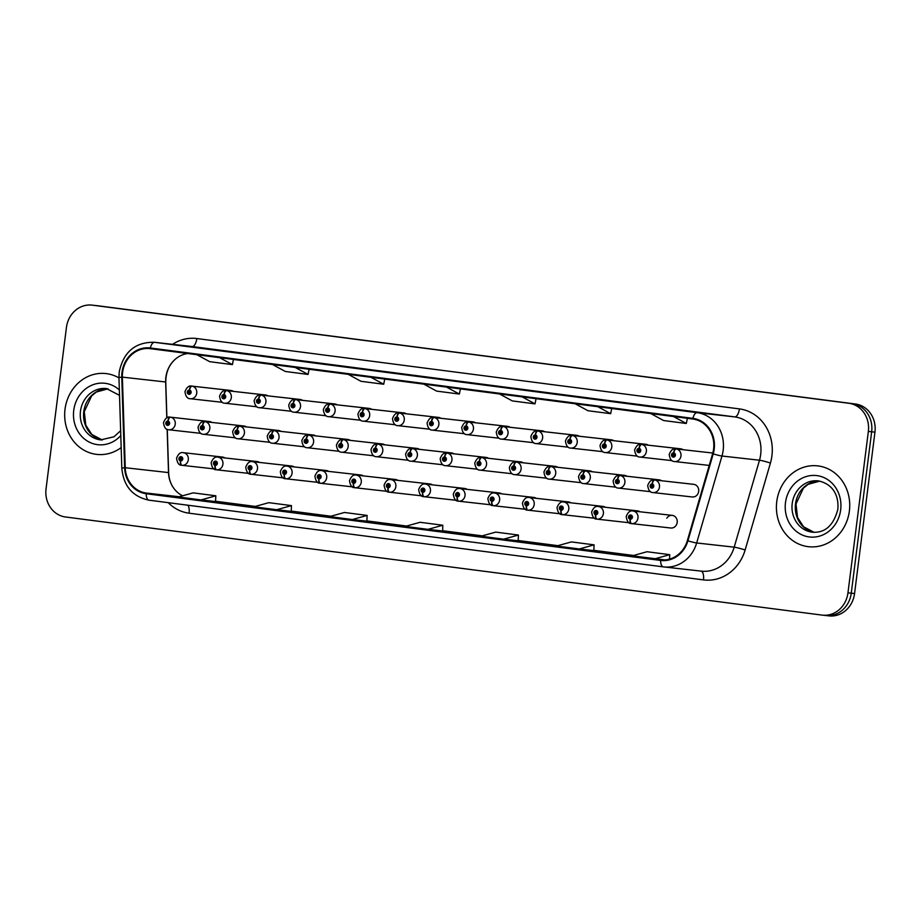 <?xml version="1.0" encoding="UTF-8"?>
<svg xmlns="http://www.w3.org/2000/svg" width="921" height="921" viewBox="0 0 921 921"><rect width="100%" height="100%" fill="white"/><g stroke="black" fill="none" stroke-linecap="round" stroke-linejoin="round"><path stroke-width="1.38" d="M670.649 527.998A6.355 5.722 -83.6 0 0 670.799 528.009A6.355 5.722 -83.6 0 0 677.188 522.437A6.355 5.722 -83.6 0 0 672.215 515.38A6.355 5.722 -83.6 0 0 666.816 518.189M693.87 484.354L654.347 479.933A4.237 1.842 94.6 0 0 654.324 479.933A4.237 1.842 94.6 0 0 652.149 483.951A2.118 1.911 -83.6 0 0 651.7 488.153A2.118 1.911 -83.6 0 0 652.31 483.974A4.237 1.842 -79.8 0 1 654.843 479.991A6.355 5.722 96.4 0 1 659.471 487.002A6.355 5.722 96.4 0 1 653.093 492.574L692.304 496.972A6.355 5.722 -83.6 0 0 698.682 491.388A6.355 5.722 -83.6 0 0 693.72 484.342A6.355 5.722 -83.6 0 0 693.559 484.319M432.456 484.86A6.355 5.722 -83.6 0 0 430.095 483.986A6.355 5.722 -83.6 0 0 427.609 484.319M363.288 475.892A6.355 5.722 -83.6 0 0 360.928 475.017A6.355 5.722 -83.6 0 0 358.43 475.34M328.693 471.402A6.355 5.722 -83.6 0 0 326.333 470.527A6.355 5.722 -83.6 0 0 323.835 470.861M294.11 466.912A6.355 5.722 -83.6 0 0 291.75 466.038A6.355 5.722 -83.6 0 0 289.252 466.371M259.515 462.434A6.355 5.722 -83.6 0 0 257.155 461.559A6.355 5.722 -83.6 0 0 254.668 461.893M397.872 480.371A6.355 5.722 -83.6 0 0 395.512 479.496A6.355 5.722 -83.6 0 0 393.014 479.829M467.051 489.35A6.355 5.722 -83.6 0 0 464.691 488.464A6.355 5.722 -83.6 0 0 462.192 488.798M501.634 493.829A6.355 5.722 -83.6 0 0 499.274 492.954A6.355 5.722 -83.6 0 0 496.776 493.288M536.229 498.319A6.355 5.722 -83.6 0 0 533.869 497.444A6.355 5.722 -83.6 0 0 531.371 497.777M570.813 502.808A6.355 5.722 -83.6 0 0 568.453 501.922A6.355 5.722 -83.6 0 0 565.955 502.256M605.396 507.287A6.355 5.722 -83.6 0 0 603.036 506.412A6.355 5.722 -83.6 0 0 600.55 506.746M639.991 511.777A6.355 5.722 -83.6 0 0 637.631 510.902A6.355 5.722 -83.6 0 0 635.133 511.236M224.931 457.944A6.355 5.722 -83.6 0 0 222.571 457.069A6.355 5.722 -83.6 0 0 220.073 457.403M453.961 453.823A6.355 5.722 -83.6 0 0 451.601 452.936A6.355 5.722 -83.6 0 0 451.44 452.925M350.199 440.365A6.355 5.722 -83.6 0 0 347.839 439.478A6.355 5.722 -83.6 0 0 347.678 439.467M315.615 435.875A6.355 5.722 -83.6 0 0 313.244 435A6.355 5.722 -83.6 0 0 313.082 434.977M281.02 431.385A6.355 5.722 -83.6 0 0 278.66 430.51A6.355 5.722 -83.6 0 0 278.499 430.498M384.782 444.843A6.355 5.722 -83.6 0 0 382.422 443.968A6.355 5.722 -83.6 0 0 382.261 443.957M419.377 449.333A6.355 5.722 -83.6 0 0 417.006 448.458A6.355 5.722 -83.6 0 0 416.856 448.435M246.437 426.907A6.355 5.722 -83.6 0 0 244.065 426.02A6.355 5.722 -83.6 0 0 243.915 426.009M488.556 458.301A6.355 5.722 -83.6 0 0 486.184 457.426A6.355 5.722 -83.6 0 0 486.023 457.415M523.14 462.791A6.355 5.722 -83.6 0 0 520.779 461.905A6.355 5.722 -83.6 0 0 520.618 461.893M557.723 467.281A6.355 5.722 -83.6 0 0 555.363 466.394A6.355 5.722 -83.6 0 0 555.202 466.383M592.318 471.759A6.355 5.722 -83.6 0 0 589.958 470.884A6.355 5.722 -83.6 0 0 589.797 470.861M626.902 476.249A6.355 5.722 -83.6 0 0 624.542 475.363A6.355 5.722 -83.6 0 0 624.38 475.351M661.497 480.727A6.355 5.722 -83.6 0 0 659.125 479.853A6.355 5.722 -83.6 0 0 658.976 479.841M211.842 422.417A6.355 5.722 -83.6 0 0 209.481 421.542A6.355 5.722 -83.6 0 0 209.32 421.519M475.466 422.774A6.355 5.722 -83.6 0 0 473.095 421.899A6.355 5.722 -83.6 0 0 472.945 421.876M440.871 418.284A6.355 5.722 -83.6 0 0 438.511 417.409A6.355 5.722 -83.6 0 0 438.35 417.397M371.704 409.315A6.355 5.722 -83.6 0 0 369.333 408.44A6.355 5.722 -83.6 0 0 369.171 408.417M337.109 404.826A6.355 5.722 -83.6 0 0 334.749 403.951A6.355 5.722 -83.6 0 0 334.588 403.939M302.525 400.347A6.355 5.722 -83.6 0 0 300.154 399.461A6.355 5.722 -83.6 0 0 299.993 399.449M267.93 395.857A6.355 5.722 -83.6 0 0 265.57 394.982A6.355 5.722 -83.6 0 0 265.409 394.959M406.288 413.805A6.355 5.722 -83.6 0 0 403.928 412.919A6.355 5.722 -83.6 0 0 403.766 412.907M510.05 427.263A6.355 5.722 -83.6 0 0 507.69 426.377A6.355 5.722 -83.6 0 0 507.529 426.365M544.645 431.742A6.355 5.722 -83.6 0 0 542.273 430.867A6.355 5.722 -83.6 0 0 542.112 430.855M579.228 436.232A6.355 5.722 -83.6 0 0 576.868 435.357A6.355 5.722 -83.6 0 0 576.707 435.334M613.812 440.722A6.355 5.722 -83.6 0 0 611.452 439.835A6.355 5.722 -83.6 0 0 611.291 439.824M648.407 445.2A6.355 5.722 -83.6 0 0 646.035 444.325A6.355 5.722 -83.6 0 0 645.886 444.302M682.991 449.69A6.355 5.722 -83.6 0 0 680.631 448.803A6.355 5.722 -83.6 0 0 680.469 448.792M233.347 391.379A6.355 5.722 -83.6 0 0 230.975 390.492A6.355 5.722 -83.6 0 0 230.826 390.481M65.023 409.269A40.674 36.621 -83.6 0 0 96.809 454.398A40.674 36.621 -83.6 0 0 121.169 447.618A40.674 36.621 -83.6 0 1 96.809 454.398A40.674 36.621 -83.6 0 1 65.023 409.269A40.674 36.621 -83.6 0 1 105.857 373.558A40.674 36.621 -83.6 0 0 65.023 409.269M776.76 501.577A40.674 36.621 -83.6 0 0 808.546 546.706A40.674 36.621 -83.6 0 0 849.381 510.994A40.674 36.621 -83.6 0 0 817.595 465.865A40.674 36.621 -83.6 0 0 776.76 501.577A40.674 36.621 -83.6 0 0 808.546 546.706A40.674 36.621 -83.6 0 0 849.381 510.994A40.674 36.621 -83.6 0 0 817.595 465.865A40.674 36.621 -83.6 0 0 776.76 501.577M187.7 353.526A27.112 24.407 -83.6 0 0 175.278 359.236A27.112 24.407 -83.6 0 0 165.872 377.265A27.112 24.407 -83.6 0 0 165.653 381.985L166.793 417.812M122.597 372.418A27.112 24.407 96.4 0 1 149.824 348.61A27.112 24.407 96.4 0 1 150.204 348.656L692.788 419.02A27.112 24.407 96.4 0 1 712.635 453.685L687.342 540.627A27.112 24.407 96.4 0 1 661.071 559.807A27.112 24.407 96.4 0 1 660.691 559.761L146.278 493.046A27.112 24.407 96.4 0 1 125.256 467.73L122.378 377.138A27.112 24.407 96.4 0 1 122.597 372.418M121.998 372.337A27.791 25.017 -83.6 0 0 121.768 377.173L124.634 467.764A27.791 25.017 -83.6 0 0 146.197 493.725L660.599 560.44A27.791 25.017 -83.6 0 0 687.918 540.823L713.222 453.88A27.791 25.017 -83.6 0 0 692.868 418.353L150.296 347.988A27.791 25.017 -83.6 0 0 121.998 372.337M828.681 615.838A25.42 22.887 -83.6 0 0 829.038 615.884A25.42 22.887 -83.6 0 0 854.561 593.561L874.95 432.168L871.657 431.799A25.42 22.887 -83.6 0 0 852.144 403.64L95.623 305.53A25.42 22.887 -83.6 0 0 95.266 305.484A25.42 22.887 -83.6 0 1 95.623 305.53L852.144 403.64A25.42 22.887 -83.6 0 1 871.657 431.799L851.257 593.193L871.657 431.799L868.353 431.431A25.42 22.887 -83.6 0 0 848.84 403.271L92.319 305.162A25.42 22.887 -83.6 0 0 91.962 305.116A25.42 22.887 -83.6 0 0 66.439 327.439L46.05 488.832A25.42 22.887 -83.6 0 0 65.564 516.992L822.085 615.101A25.42 22.887 -83.6 0 0 822.441 615.147A25.42 22.887 -83.6 0 0 847.965 592.825L868.353 431.431M825.377 615.47A25.42 22.887 -83.6 0 0 825.734 615.516A25.42 22.887 -83.6 0 0 851.257 593.193A25.42 22.887 -83.6 0 1 825.734 615.516A25.42 22.887 -83.6 0 1 825.377 615.47M673.804 409.5L651.135 406.552A6.781 2.947 97.4 0 0 651.135 406.552A6.781 2.947 97.4 0 0 651.112 406.552M598.155 399.679L575.464 396.744L598.155 399.679M598.166 399.679L575.487 396.744A6.781 2.947 97.4 0 0 575.487 396.744A6.781 2.947 97.4 0 0 575.464 396.744M522.506 389.871L499.804 386.924A6.781 2.947 97.4 0 0 499.804 386.924L522.506 389.871L499.827 386.935A6.781 2.947 97.4 0 1 499.85 386.935M219.889 350.625L197.198 347.689A6.781 2.947 97.4 0 0 197.198 347.689L219.889 350.625L197.221 347.689A6.781 2.947 97.4 0 1 197.244 347.689M295.549 360.445L272.846 357.498A6.781 2.947 97.4 0 0 272.846 357.498L295.549 360.445M272.892 357.498A6.781 2.947 97.4 0 0 272.869 357.498L295.56 360.445M371.198 370.254L348.529 367.306A6.781 2.947 97.4 0 0 348.529 367.306A6.781 2.947 97.4 0 0 348.506 367.306M446.846 380.062L424.178 377.126A6.781 2.947 97.4 0 0 424.178 377.126A6.781 2.947 97.4 0 0 424.155 377.115M167.15 429.324L168.52 472.577A27.112 24.407 -83.6 0 0 173.839 488.36A27.112 24.407 -83.6 0 0 182.6 495.786M215.56 501.266L255.301 506.423M291.209 511.074L330.95 516.232M366.869 520.895L406.598 526.041M442.517 530.703L482.259 535.861M518.166 540.512L557.907 545.669M593.826 550.321L633.556 555.478M118.959 377.909A40.674 36.621 -83.6 0 0 105.857 373.558A40.674 36.621 -83.6 0 1 118.959 377.909M579.297 548.974L593.803 550.597L594.091 544.852L571.4 541.916L556.595 546.026L579.297 548.974L594.091 544.852M654.946 558.782L669.74 554.672L647.049 551.725L632.255 555.847L664.916 559.899M352.34 519.536L366.857 521.171L367.134 515.426L344.442 512.479L329.637 516.6L352.34 519.536L367.134 515.426M276.691 509.727L291.197 511.351L291.485 505.617L268.782 502.67L253.989 506.78L276.691 509.727L291.485 505.617M201.031 499.919L215.549 501.542L215.825 495.797L193.134 492.862L178.34 496.972L201.031 499.919L215.825 495.797M503.649 539.165L518.155 540.788L518.442 535.043L495.74 532.108L480.946 536.218L503.649 539.165L518.442 535.043M427.989 529.356L442.656 530.991L442.782 525.235L420.091 522.288L405.298 526.409L427.989 529.356L442.782 525.235M423.867 384.149L436.658 391.114L459.36 394.05L460.419 388.892M446.558 387.096L459.36 394.05M348.219 374.34L361.009 381.306L383.7 384.241L384.759 379.072M370.91 377.276L383.7 384.241M272.558 364.532L285.36 371.485L308.051 374.433L309.111 369.263M295.261 367.467L308.051 374.433M196.91 354.712L209.7 361.677L232.403 364.624L233.462 359.455M219.601 357.659L232.403 364.624M499.516 393.958L512.318 400.923L535.009 403.87L536.068 398.701M522.219 396.905L535.009 403.87M575.176 403.766L587.966 410.731L610.658 413.679L611.717 408.51M597.867 406.714L610.658 413.679M650.825 413.587L663.615 420.54L686.318 423.487L687.377 418.318M673.516 416.522L686.318 423.487M669.74 554.672L669.521 559.116M874.95 432.168A25.42 22.887 -83.6 0 0 855.436 404.008L98.915 305.899A25.42 22.887 -83.6 0 0 98.559 305.853L91.962 305.116M231.136 390.516L191.614 386.083A4.237 1.842 94.6 0 0 191.58 386.083A4.237 1.842 94.6 0 0 189.415 390.101A2.118 1.911 -83.6 0 0 188.966 394.315A2.118 1.911 -83.6 0 0 189.576 390.124L189.369 391.379A0.852 0.76 96.4 0 1 189.139 393.06A0.852 0.76 96.4 0 1 189.3 391.367L189.415 390.101M189.576 390.124A4.237 1.842 -79.8 0 1 192.109 386.152A6.355 5.722 96.4 0 1 196.737 393.152A6.355 5.722 96.4 0 1 190.348 398.735C187.435 398.828 185.639 396.456 184.971 391.644C186.744 387.269 188.955 385.415 191.58 386.083M231.321 390.539L192.109 386.152M209.643 421.565L170.109 417.132A4.237 1.842 94.6 0 0 170.086 417.132A4.237 1.842 94.6 0 0 167.91 421.15A2.118 1.911 -83.6 0 0 167.461 425.364A2.118 1.911 -83.6 0 0 168.071 421.173L167.864 422.417A0.852 0.76 96.4 0 1 167.634 424.097A0.852 0.76 96.4 0 1 167.806 422.417L167.91 421.15M168.071 421.173A4.237 1.842 -79.8 0 1 170.604 417.201A6.355 5.722 96.4 0 1 175.232 424.201A6.355 5.722 96.4 0 1 168.854 429.773C165.941 429.865 164.145 427.505 163.466 422.681C165.25 418.318 167.449 416.465 170.086 417.132M209.815 421.588L170.604 417.201M213.983 468.893L182.105 465.324A4.237 1.842 -85.4 0 1 180.631 460.903A2.118 1.911 -83.6 0 0 181.08 456.689A2.118 1.911 -83.6 0 0 180.47 460.88L180.677 459.625A0.852 0.76 96.4 0 1 180.907 457.944A0.852 0.76 96.4 0 1 180.746 459.637L180.677 459.625M180.47 460.88A4.237 1.842 100.2 0 0 181.552 465.255A4.237 1.842 100.2 0 0 181.61 465.255L181.99 465.301M180.746 459.637L180.631 460.903M265.732 395.005L226.198 390.573A4.237 1.842 94.6 0 0 226.175 390.573A4.237 1.842 94.6 0 0 223.999 394.591A2.118 1.911 -83.6 0 0 223.55 398.805A2.118 1.911 -83.6 0 0 224.16 394.614L223.953 395.869A0.852 0.76 96.4 0 1 223.722 397.538A0.852 0.76 96.4 0 1 223.895 395.857L223.999 394.591M224.16 394.614A4.237 1.842 -79.8 0 1 226.693 390.642A6.355 5.722 96.4 0 1 231.321 397.642A6.355 5.722 96.4 0 1 224.943 403.214C222.019 403.306 220.223 400.946 219.555 396.122C221.339 391.759 223.538 389.905 226.175 390.573M265.904 395.028L226.693 390.642M300.315 399.484L260.781 395.063A4.237 1.842 94.6 0 0 260.758 395.051A4.237 1.842 94.6 0 0 258.582 399.069A2.118 1.911 -83.6 0 0 258.145 403.283A2.118 1.911 -83.6 0 0 258.755 399.092L258.548 400.347A0.852 0.76 96.4 0 1 258.306 402.028A0.852 0.76 96.4 0 1 258.479 400.336L258.582 399.069M258.755 399.092A4.237 1.842 -79.8 0 1 261.276 395.121A6.355 5.722 96.4 0 1 265.916 402.12A6.355 5.722 96.4 0 1 259.526 407.704C256.614 407.796 254.818 405.436 254.138 400.612C255.923 396.237 258.133 394.384 260.758 395.051M300.488 399.518L261.276 395.121M334.899 403.974L295.376 399.541A4.237 1.842 94.6 0 0 295.353 399.541A4.237 1.842 94.6 0 0 293.177 403.559A2.118 1.911 -83.6 0 0 292.728 407.773A2.118 1.911 -83.6 0 0 293.339 403.582L293.131 404.837A0.852 0.76 96.4 0 1 292.901 406.506A0.852 0.76 96.4 0 1 293.062 404.826L293.177 403.559M293.339 403.582A4.237 1.842 -79.8 0 1 295.871 399.61A6.355 5.722 96.4 0 1 300.499 406.61A6.355 5.722 96.4 0 1 294.121 412.194C291.197 412.286 289.401 409.914 288.734 405.102C290.506 400.727 292.717 398.874 295.353 399.541M335.083 403.997L295.871 399.61M369.494 408.452L329.96 404.031A4.237 1.842 94.6 0 0 329.937 404.031A4.237 1.842 94.6 0 0 327.761 408.049A2.118 1.911 -83.6 0 0 327.312 412.263A2.118 1.911 -83.6 0 0 327.934 408.072L327.715 409.315A0.852 0.76 96.4 0 1 327.485 410.996A0.852 0.76 96.4 0 1 327.657 409.315L327.761 408.049M327.934 408.072A4.237 1.842 -79.8 0 1 330.455 404.1A6.355 5.722 96.4 0 1 335.083 411.1A6.355 5.722 96.4 0 1 328.705 416.672C325.792 416.764 323.996 414.404 323.317 409.58C325.101 405.217 327.3 403.363 329.937 404.031M369.666 408.487L330.455 404.1M248.578 473.382L216.688 469.814A4.237 1.842 -85.4 0 1 215.226 465.381A2.118 1.911 -83.6 0 0 215.675 461.168A2.118 1.911 -83.6 0 0 215.054 465.358L215.272 464.115A0.852 0.76 96.4 0 1 215.502 462.434A0.852 0.76 96.4 0 1 215.33 464.115L215.272 464.115M215.054 465.358A4.237 1.842 100.2 0 0 216.147 469.733A4.237 1.842 100.2 0 0 216.193 469.745L216.573 469.791M215.33 464.115L215.226 465.381M283.161 477.861L251.283 474.292A4.237 1.842 -85.4 0 1 249.81 469.871A2.118 1.911 -83.6 0 0 250.259 465.658A2.118 1.911 -83.6 0 0 249.649 469.848L249.856 468.593A0.852 0.76 96.4 0 1 250.086 466.912A0.852 0.76 96.4 0 1 249.925 468.605L249.856 468.593M249.649 469.848A4.237 1.842 100.2 0 0 250.731 474.223A4.237 1.842 100.2 0 0 250.788 474.234L251.157 474.269M249.925 468.605L249.81 469.871M317.745 482.351L285.867 478.782A4.237 1.842 -85.4 0 1 284.405 474.361A2.118 1.911 -83.6 0 0 284.842 470.147A2.118 1.911 -83.6 0 0 284.232 474.338L284.439 473.083A0.852 0.76 96.4 0 1 284.681 471.402A0.852 0.76 96.4 0 1 284.508 473.095L284.439 473.083M284.232 474.338A4.237 1.842 100.2 0 0 285.314 478.713A4.237 1.842 100.2 0 0 285.372 478.713L285.752 478.759M284.508 473.095L284.405 474.361M352.34 486.841L320.45 483.272A4.237 1.842 -85.4 0 1 318.988 478.839A2.118 1.911 -83.6 0 0 319.437 474.626A2.118 1.911 -83.6 0 0 318.827 478.816L319.034 477.562A0.852 0.76 96.4 0 1 319.265 475.892A0.852 0.76 96.4 0 1 319.092 477.573L318.988 478.839M318.827 478.816A4.237 1.842 100.2 0 0 319.909 483.191A4.237 1.842 100.2 0 0 319.955 483.203L320.335 483.249M244.226 426.043L204.692 421.622A4.237 1.842 94.6 0 0 204.669 421.611A4.237 1.842 94.6 0 0 202.505 425.629A2.118 1.911 -83.6 0 0 202.056 429.842A2.118 1.911 -83.6 0 0 202.666 425.652L202.459 426.907A0.852 0.76 96.4 0 1 202.217 428.587A0.852 0.76 96.4 0 1 202.39 426.895L202.505 425.629M202.666 425.652A4.237 1.842 -79.8 0 1 205.187 421.68A6.355 5.722 96.4 0 1 209.827 428.679A6.355 5.722 96.4 0 1 203.437 434.263C200.525 434.355 198.729 431.995 198.05 427.171C199.834 422.797 202.044 420.943 204.669 421.611M244.41 426.078L205.187 421.68M278.821 430.533L239.287 426.101A4.237 1.842 94.6 0 0 239.264 426.101A4.237 1.842 94.6 0 0 237.088 430.119A2.118 1.911 -83.6 0 0 236.639 434.332A2.118 1.911 -83.6 0 0 237.25 430.142L237.042 431.396A0.852 0.76 96.4 0 1 236.812 433.066A0.852 0.76 96.4 0 1 236.973 431.385L237.088 430.119M237.25 430.142A4.237 1.842 -79.8 0 1 239.782 426.17A6.355 5.722 96.4 0 1 244.41 433.169A6.355 5.722 96.4 0 1 238.032 438.753C235.108 438.845 233.312 436.473 232.645 431.661C234.429 427.286 236.628 425.433 239.264 426.101M278.994 430.556L239.782 426.17M313.405 435.011L273.871 430.591A4.237 1.842 94.6 0 0 273.848 430.591A4.237 1.842 94.6 0 0 271.672 434.608A2.118 1.911 -83.6 0 0 271.223 438.822A2.118 1.911 -83.6 0 0 271.845 434.631L271.637 435.875A0.852 0.76 96.4 0 1 271.396 437.556A0.852 0.76 96.4 0 1 271.568 435.875L271.672 434.608M271.845 434.631A4.237 1.842 -79.8 0 1 274.366 430.648A6.355 5.722 96.4 0 1 279.005 437.659A6.355 5.722 96.4 0 1 272.616 443.231C269.703 443.323 267.907 440.963 267.228 436.14C269.013 431.776 271.223 429.923 273.848 430.591M313.577 435.046L274.366 430.648M347.988 439.501L308.466 435.08A4.237 1.842 94.6 0 0 308.443 435.069A4.237 1.842 94.6 0 0 306.267 439.087A2.118 1.911 -83.6 0 0 305.818 443.3A2.118 1.911 -83.6 0 0 306.428 439.11L306.221 440.365A0.852 0.76 96.4 0 1 305.991 442.045A0.852 0.76 96.4 0 1 306.152 440.353L306.267 439.087M306.428 439.11A4.237 1.842 -79.8 0 1 308.961 435.138A6.355 5.722 96.4 0 1 313.589 442.138A6.355 5.722 96.4 0 1 307.211 447.721C304.287 447.813 302.491 445.442 301.823 440.629C303.596 436.255 305.807 434.401 308.443 435.069M348.173 439.536L308.961 435.138M404.077 412.942L364.555 408.521A4.237 1.842 94.6 0 0 364.52 408.51A4.237 1.842 94.6 0 0 362.356 412.527A2.118 1.911 -83.6 0 0 361.907 416.741A2.118 1.911 -83.6 0 0 362.517 412.55L362.31 413.805A0.852 0.76 96.4 0 1 362.08 415.486A0.852 0.76 96.4 0 1 362.241 413.794L362.356 412.527M362.517 412.55A4.237 1.842 -79.8 0 1 365.05 408.579A6.355 5.722 96.4 0 1 369.678 415.578A6.355 5.722 96.4 0 1 363.3 421.162C360.376 421.254 358.58 418.894 357.912 414.07C359.685 409.695 361.895 407.842 364.52 408.51M404.261 412.976L365.05 408.579M438.672 417.432L399.138 412.999A4.237 1.842 94.6 0 0 399.115 412.999A4.237 1.842 94.6 0 0 396.939 417.017A2.118 1.911 -83.6 0 0 396.49 421.231A2.118 1.911 -83.6 0 0 397.101 417.04L396.893 418.295A0.852 0.76 96.4 0 1 396.663 419.964A0.852 0.76 96.4 0 1 396.836 418.284L396.939 417.017M397.101 417.04A4.237 1.842 -79.8 0 1 399.633 413.069A6.355 5.722 96.4 0 1 404.261 420.068A6.355 5.722 96.4 0 1 397.884 425.652C394.959 425.732 393.163 423.372 392.496 418.56C394.28 414.185 396.479 412.332 399.115 412.999M438.845 417.455L399.633 413.069M473.256 421.91L433.722 417.489A4.237 1.842 94.6 0 0 433.699 417.489A4.237 1.842 94.6 0 0 431.523 421.507A2.118 1.911 -83.6 0 0 431.086 425.709A2.118 1.911 -83.6 0 0 431.696 421.519L431.489 422.774A0.852 0.76 96.4 0 1 431.247 424.454A0.852 0.76 96.4 0 1 431.419 422.774L431.523 421.507M431.696 421.519A4.237 1.842 -79.8 0 1 434.217 417.547A6.355 5.722 96.4 0 1 438.857 424.558A6.355 5.722 96.4 0 1 432.467 430.13C429.554 430.222 427.758 427.862 427.079 423.038C428.864 418.664 431.074 416.822 433.699 417.489M473.44 421.945L434.217 417.547M507.851 426.4L468.317 421.968A4.237 1.842 94.6 0 0 468.294 421.968A4.237 1.842 94.6 0 0 466.118 425.986A2.118 1.911 -83.6 0 0 465.669 430.199A2.118 1.911 -83.6 0 0 466.279 426.009L466.072 427.263A0.852 0.76 96.4 0 1 465.842 428.944A0.852 0.76 96.4 0 1 466.003 427.252L466.118 425.986M466.279 426.009A4.237 1.842 -79.8 0 1 468.812 422.037A6.355 5.722 96.4 0 1 473.44 429.036A6.355 5.722 96.4 0 1 467.062 434.62C464.138 434.712 462.342 432.34 461.674 427.528C463.447 423.153 465.658 421.3 468.294 421.968M508.024 426.423L468.812 422.037M382.583 443.991L343.049 439.559A4.237 1.842 94.6 0 0 343.026 439.559A4.237 1.842 94.6 0 0 340.851 443.577A2.118 1.911 -83.6 0 0 340.402 447.79A2.118 1.911 -83.6 0 0 341.023 443.6L340.805 444.855A0.852 0.76 96.4 0 1 340.574 446.524A0.852 0.76 96.4 0 1 340.747 444.843L340.851 443.577M341.023 443.6A4.237 1.842 -79.8 0 1 343.545 439.628A6.355 5.722 96.4 0 1 348.173 446.627A6.355 5.722 96.4 0 1 341.795 452.211C338.882 452.292 337.086 449.932 336.407 445.119C338.191 440.745 340.39 438.891 343.026 439.559M382.756 444.014L343.545 439.628M417.167 448.469L377.645 444.049A4.237 1.842 94.6 0 0 377.61 444.049A4.237 1.842 94.6 0 0 375.446 448.067A2.118 1.911 -83.6 0 0 374.997 452.269A2.118 1.911 -83.6 0 0 375.607 448.078L375.4 449.333A0.852 0.76 96.4 0 1 375.169 451.014A0.852 0.76 96.4 0 1 375.331 449.333L375.446 448.067M375.607 448.078A4.237 1.842 -79.8 0 1 378.14 444.106A6.355 5.722 96.4 0 1 382.768 451.117A6.355 5.722 96.4 0 1 376.378 456.689C373.466 456.781 371.67 454.421 371.002 449.598C372.775 445.223 374.985 443.381 377.61 444.049M417.351 448.504L378.14 444.106M451.762 452.959L412.228 448.527A4.237 1.842 94.6 0 0 412.205 448.527A4.237 1.842 94.6 0 0 410.029 452.545A2.118 1.911 -83.6 0 0 409.58 456.758A2.118 1.911 -83.6 0 0 410.19 452.568L409.983 453.823A0.852 0.76 96.4 0 1 409.753 455.504A0.852 0.76 96.4 0 1 409.914 453.811L410.029 452.545M410.19 452.568A4.237 1.842 -79.8 0 1 412.723 448.596A6.355 5.722 96.4 0 1 417.351 455.596A6.355 5.722 96.4 0 1 410.973 461.179C408.049 461.271 406.253 458.9 405.585 454.088C407.37 449.713 409.569 447.859 412.205 448.527M451.935 452.982L412.723 448.596M486.346 457.449L446.812 453.017A4.237 1.842 94.6 0 0 446.789 453.017A4.237 1.842 94.6 0 0 444.613 457.035A2.118 1.911 -83.6 0 0 444.164 461.248A2.118 1.911 -83.6 0 0 444.785 457.058L444.578 458.313A0.852 0.76 96.4 0 1 444.336 459.982A0.852 0.76 96.4 0 1 444.509 458.301L444.613 457.035M444.785 457.058A4.237 1.842 -79.8 0 1 447.307 453.086A6.355 5.722 96.4 0 1 451.946 460.086A6.355 5.722 96.4 0 1 445.557 465.669C442.644 465.75 440.848 463.39 440.169 458.577C441.953 454.203 444.164 452.349 446.789 453.017M486.518 457.472L447.307 453.086M386.924 491.319L355.046 487.75A4.237 1.842 -85.4 0 1 353.572 483.329A2.118 1.911 -83.6 0 0 354.021 479.116A2.118 1.911 -83.6 0 0 353.411 483.306L353.618 482.051A0.852 0.76 96.4 0 1 353.848 480.371A0.852 0.76 96.4 0 1 353.687 482.063L353.572 483.329M353.411 483.306A4.237 1.842 100.2 0 0 354.493 487.681A4.237 1.842 100.2 0 0 354.55 487.693L354.93 487.727M421.519 495.809L389.629 492.24A4.237 1.842 -85.4 0 1 388.167 487.808A2.118 1.911 -83.6 0 0 388.616 483.606A2.118 1.911 -83.6 0 0 387.994 487.796L388.213 486.541A0.852 0.76 96.4 0 1 388.443 484.86A0.852 0.76 96.4 0 1 388.271 486.541L388.167 487.808M387.994 487.796A4.237 1.842 100.2 0 0 389.088 492.171A4.237 1.842 100.2 0 0 389.134 492.171L389.514 492.217M456.102 500.299L424.224 496.718A4.237 1.842 -85.4 0 1 422.751 492.298A2.118 1.911 -83.6 0 0 423.2 488.084A2.118 1.911 -83.6 0 0 422.589 492.275L422.797 491.02A0.852 0.76 96.4 0 1 423.027 489.35A0.852 0.76 96.4 0 1 422.866 491.031L422.751 492.298M422.589 492.275A4.237 1.842 100.2 0 0 423.672 496.649A4.237 1.842 100.2 0 0 423.729 496.661L424.097 496.707M542.434 430.89L502.901 426.458A4.237 1.842 94.6 0 0 502.878 426.458A4.237 1.842 94.6 0 0 500.702 430.475A2.118 1.911 -83.6 0 0 500.253 434.689A2.118 1.911 -83.6 0 0 500.874 430.498L500.667 431.753A0.852 0.76 96.4 0 1 500.425 433.423A0.852 0.76 96.4 0 1 500.598 431.742L500.702 430.475M500.874 430.498A4.237 1.842 -79.8 0 1 503.396 426.527A6.355 5.722 96.4 0 1 508.024 433.526A6.355 5.722 96.4 0 1 501.646 439.11C498.733 439.19 496.937 436.83 496.258 432.018C498.042 427.643 500.241 425.79 502.878 426.458M542.607 430.913L503.396 426.527M577.018 435.368L537.496 430.947A4.237 1.842 94.6 0 0 537.461 430.947A4.237 1.842 94.6 0 0 535.297 434.965A2.118 1.911 -83.6 0 0 534.848 439.167A2.118 1.911 -83.6 0 0 535.458 434.977L535.251 436.232A0.852 0.76 96.4 0 1 535.02 437.912A0.852 0.76 96.4 0 1 535.182 436.22L535.297 434.965M535.458 434.977A4.237 1.842 -79.8 0 1 537.991 431.005A6.355 5.722 96.4 0 1 542.619 438.016A6.355 5.722 96.4 0 1 536.241 443.588C533.317 443.68 531.521 441.32 530.853 436.496C532.626 432.122 534.836 430.268 537.461 430.947M577.202 435.403L537.991 431.005M611.613 439.858L572.079 435.426A4.237 1.842 94.6 0 0 572.056 435.426A4.237 1.842 94.6 0 0 569.88 439.444A2.118 1.911 -83.6 0 0 569.431 443.657A2.118 1.911 -83.6 0 0 570.041 439.467L569.834 440.722A0.852 0.76 96.4 0 1 569.604 442.402A0.852 0.76 96.4 0 1 569.777 440.71L569.88 439.444M570.041 439.467A4.237 1.842 -79.8 0 1 572.574 435.495A6.355 5.722 96.4 0 1 577.202 442.494A6.355 5.722 96.4 0 1 570.824 448.078C567.912 448.17 566.116 445.799 565.436 440.986C567.221 436.612 569.42 434.758 572.056 435.426M611.786 439.881L572.574 435.495M646.197 444.348L606.663 439.916A4.237 1.842 94.6 0 0 606.64 439.916A4.237 1.842 94.6 0 0 604.475 443.934A2.118 1.911 -83.6 0 0 604.026 448.147A2.118 1.911 -83.6 0 0 604.637 443.957L604.429 445.2A0.852 0.76 96.4 0 1 604.188 446.881A0.852 0.76 96.4 0 1 604.36 445.2L604.475 443.934M604.637 443.957A4.237 1.842 -79.8 0 1 607.158 439.985A6.355 5.722 96.4 0 1 611.797 446.984A6.355 5.722 96.4 0 1 605.408 452.556C602.495 452.648 600.699 450.288 600.02 445.465C601.804 441.101 604.015 439.248 606.64 439.916M646.381 444.371L607.158 439.985M680.792 448.826L641.258 444.406A4.237 1.842 94.6 0 0 641.235 444.394A4.237 1.842 94.6 0 0 639.059 448.412A2.118 1.911 -83.6 0 0 638.61 452.625A2.118 1.911 -83.6 0 0 639.22 448.435L639.013 449.69A0.852 0.76 96.4 0 1 638.783 451.371A0.852 0.76 96.4 0 1 638.944 449.678L639.059 448.412M639.22 448.435A4.237 1.842 -79.8 0 1 641.753 444.463A6.355 5.722 96.4 0 1 646.381 451.463A6.355 5.722 96.4 0 1 640.003 457.046C637.079 457.138 635.283 454.778 634.615 449.955C636.399 445.58 638.598 443.726 641.235 444.394M680.964 448.861L641.753 444.463M673.815 452.925A4.237 1.842 -79.8 0 1 676.336 448.953L712.819 453.04L675.841 448.884A4.237 1.842 94.6 0 0 675.818 448.884A4.237 1.842 94.6 0 0 673.642 452.902A2.118 1.911 -83.6 0 0 673.193 457.115A2.118 1.911 -83.6 0 0 673.815 452.925L673.608 454.18A0.852 0.76 96.4 0 1 673.366 455.849A0.852 0.76 96.4 0 1 673.539 454.168L673.642 452.902M520.929 461.928L481.407 457.507A4.237 1.842 94.6 0 0 481.384 457.507A4.237 1.842 94.6 0 0 479.208 461.513A2.118 1.911 -83.6 0 0 478.759 465.727A2.118 1.911 -83.6 0 0 479.369 461.536L479.162 462.791A0.852 0.76 96.4 0 1 478.932 464.472A0.852 0.76 96.4 0 1 479.093 462.779L479.208 461.513M479.369 461.536A4.237 1.842 -79.8 0 1 481.902 457.564A6.355 5.722 96.4 0 1 486.53 464.575A6.355 5.722 96.4 0 1 480.152 470.147C477.228 470.24 475.432 467.88 474.764 463.056C476.537 458.681 478.747 456.828 481.384 457.507M521.113 461.962L481.902 457.564M555.524 466.417L515.99 461.985A4.237 1.842 94.6 0 0 515.967 461.985A4.237 1.842 94.6 0 0 513.791 466.003A2.118 1.911 -83.6 0 0 513.342 470.217A2.118 1.911 -83.6 0 0 513.964 466.026L513.745 467.281A0.852 0.76 96.4 0 1 513.515 468.962A0.852 0.76 96.4 0 1 513.688 467.269L513.791 466.003M513.964 466.026A4.237 1.842 -79.8 0 1 516.485 462.054A6.355 5.722 96.4 0 1 521.113 469.054A6.355 5.722 96.4 0 1 514.735 474.637C511.823 474.729 510.027 472.358 509.348 467.546C511.132 463.171 513.331 461.317 515.967 461.985M555.697 466.44L516.485 462.054M590.108 470.907L550.585 466.475A4.237 1.842 94.6 0 0 550.551 466.475A4.237 1.842 94.6 0 0 548.386 470.493A2.118 1.911 -83.6 0 0 547.937 474.706A2.118 1.911 -83.6 0 0 548.548 470.516L548.34 471.759A0.852 0.76 96.4 0 1 548.11 473.44A0.852 0.76 96.4 0 1 548.271 471.759L548.386 470.493M548.548 470.516A4.237 1.842 -79.8 0 1 551.08 466.544A6.355 5.722 96.4 0 1 555.708 473.544A6.355 5.722 96.4 0 1 549.319 479.116C546.406 479.208 544.61 476.848 543.943 472.024C545.716 467.661 547.926 465.807 550.551 466.475M590.292 470.93L551.08 466.544M624.703 475.386L585.169 470.965A4.237 1.842 94.6 0 0 585.146 470.953A4.237 1.842 94.6 0 0 582.97 474.971A2.118 1.911 -83.6 0 0 582.521 479.185A2.118 1.911 -83.6 0 0 583.131 474.994L582.924 476.249A0.852 0.76 96.4 0 1 582.694 477.93A0.852 0.76 96.4 0 1 582.866 476.238L582.97 474.971M583.131 474.994A4.237 1.842 -79.8 0 1 585.664 471.022A6.355 5.722 96.4 0 1 590.292 478.022A6.355 5.722 96.4 0 1 583.914 483.606C580.99 483.698 579.194 481.338 578.526 476.514C580.311 472.139 582.509 470.286 585.146 470.953M624.875 475.42L585.664 471.022M659.286 479.876L619.752 475.443A4.237 1.842 94.6 0 0 619.729 475.443A4.237 1.842 94.6 0 0 617.554 479.461A2.118 1.911 -83.6 0 0 617.116 483.675A2.118 1.911 -83.6 0 0 617.726 479.484L617.519 480.739A0.852 0.76 96.4 0 1 617.277 482.408A0.852 0.76 96.4 0 1 617.45 480.727L617.554 479.461M617.726 479.484A4.237 1.842 -79.8 0 1 620.247 475.512A6.355 5.722 96.4 0 1 624.887 482.512A6.355 5.722 96.4 0 1 618.498 488.095C615.585 488.188 613.789 485.816 613.11 481.004C614.894 476.629 617.105 474.776 619.729 475.443M659.459 479.899L620.247 475.512M652.31 483.974L652.103 485.217A0.852 0.76 96.4 0 1 651.872 486.898A0.852 0.76 96.4 0 1 652.033 485.217L652.149 483.951M694.054 484.388L654.843 479.991M490.686 504.777L458.808 501.208A4.237 1.842 -85.4 0 1 457.346 496.787A2.118 1.911 -83.6 0 0 457.795 492.574A2.118 1.911 -83.6 0 0 457.173 496.764L457.38 495.51A0.852 0.76 96.4 0 1 457.622 493.829A0.852 0.76 96.4 0 1 457.449 495.521L457.38 495.51M457.173 496.764A4.237 1.842 100.2 0 0 458.255 501.139A4.237 1.842 100.2 0 0 458.313 501.151L458.693 501.185M457.449 495.521L457.346 496.787M525.281 509.267L493.391 505.698A4.237 1.842 -85.4 0 1 491.929 501.266A2.118 1.911 -83.6 0 0 492.378 497.052A2.118 1.911 -83.6 0 0 491.768 501.243L491.975 499.999A0.852 0.76 96.4 0 1 492.205 498.319A0.852 0.76 96.4 0 1 492.044 499.999L491.975 499.999M491.768 501.243A4.237 1.842 100.2 0 0 492.85 505.617A4.237 1.842 100.2 0 0 492.896 505.629L493.276 505.675M492.044 499.999L491.929 501.266M559.864 513.745L527.986 510.176A4.237 1.842 -85.4 0 1 526.513 505.756A2.118 1.911 -83.6 0 0 526.962 501.542A2.118 1.911 -83.6 0 0 526.351 505.733L526.559 504.478A0.852 0.76 96.4 0 1 526.789 502.808A0.852 0.76 96.4 0 1 526.628 504.489L526.559 504.478M526.351 505.733A4.237 1.842 100.2 0 0 527.434 510.107A4.237 1.842 100.2 0 0 527.491 510.119L527.871 510.153M526.628 504.489L526.513 505.756M594.459 518.235L562.57 514.666A4.237 1.842 -85.4 0 1 561.108 510.246A2.118 1.911 -83.6 0 0 561.557 506.032A2.118 1.911 -83.6 0 0 560.935 510.222L561.154 508.968A0.852 0.76 96.4 0 1 561.384 507.287A0.852 0.76 96.4 0 1 561.211 508.979L561.154 508.968M560.935 510.222A4.237 1.842 100.2 0 0 562.029 514.597A4.237 1.842 100.2 0 0 562.075 514.597L562.455 514.643M561.211 508.979L561.108 510.246M629.043 522.725L597.165 519.156A4.237 1.842 -85.4 0 1 595.691 514.724A2.118 1.911 -83.6 0 0 596.14 510.51A2.118 1.911 -83.6 0 0 595.53 514.701L595.737 513.458A0.852 0.76 96.4 0 1 595.968 511.777A0.852 0.76 96.4 0 1 595.806 513.458L595.737 513.458M595.53 514.701A4.237 1.842 100.2 0 0 596.612 519.076A4.237 1.842 100.2 0 0 596.67 519.087L597.05 519.133M595.806 513.458L595.691 514.724M670.96 528.032L631.748 523.635A4.237 1.842 -85.4 0 1 630.286 519.214A2.118 1.911 -83.6 0 0 630.735 515A2.118 1.911 -83.6 0 0 630.114 519.191L630.321 517.936A0.852 0.76 96.4 0 1 630.563 516.255A0.852 0.76 96.4 0 1 630.39 517.947L630.286 519.214M630.114 519.191A4.237 1.842 100.2 0 0 631.207 523.565A4.237 1.842 100.2 0 0 631.253 523.577L631.633 523.612M172.549 344.339A42.366 38.141 96.4 0 1 196.829 338.537L739.402 408.901A8.473 3.684 -82.6 0 1 734.682 416.891L192.098 346.526A33.893 30.508 -83.6 0 0 191.626 346.469L154.095 342.267A33.893 30.508 96.4 0 1 154.578 342.324A8.473 3.684 97.4 0 0 150.296 347.988M739.402 408.901A42.366 38.141 96.4 0 1 771.925 455.837A42.366 38.141 96.4 0 1 770.428 463.056L745.124 549.998A42.366 38.141 96.4 0 1 703.483 579.896L189.081 513.193A42.366 38.141 96.4 0 1 168.244 502.67M760.688 454.444A33.893 30.508 -83.6 0 0 734.682 416.891L697.151 412.689A33.893 30.508 96.4 0 1 721.972 456.022L696.667 542.964A33.893 30.508 96.4 0 1 663.834 566.933A33.893 30.508 96.4 0 1 663.362 566.875A8.473 3.684 97.4 0 0 663.362 566.875L701.365 571.147A33.893 30.508 -83.6 0 0 734.198 547.166L759.491 460.224A33.893 30.508 -83.6 0 0 760.688 454.444M154.095 342.267C135.122 342.128 123.495 352.018 119.223 371.946L118.959 377.702A8.473 0.587 -1.8 0 1 121.768 377.173M663.304 566.875L148.949 500.172A8.473 3.684 -82.6 0 1 148.926 500.161A8.473 3.684 -82.6 0 1 146.197 493.725M660.599 560.44A8.473 3.684 97.4 0 0 663.327 566.875L148.926 500.161C132.589 496.707 123.552 486.081 121.825 468.294A8.473 0.587 -1.8 0 1 124.634 467.764M687.918 540.823A8.473 0.702 16.2 0 0 696.667 542.964L734.198 547.166A8.473 0.702 -163.8 0 1 745.124 549.998M713.222 453.88A8.473 0.702 16.2 0 0 721.972 456.022L759.491 460.224A8.473 0.702 -163.8 0 1 770.428 463.056M692.868 418.353A8.473 3.684 -82.6 0 1 697.151 412.689L154.578 342.324L192.098 346.526A8.473 3.684 -82.6 0 0 196.829 338.537M167.265 429.37L168.647 472.703A16.094 1.105 178.2 0 0 168.52 472.577L125.256 467.73M175.278 359.236C168.98 364.889 165.815 372.51 165.768 382.111A16.094 1.105 178.2 0 0 165.653 381.985L122.378 377.138M848.84 403.271L855.436 404.008M92.319 305.162L98.915 305.899M847.965 592.825L854.561 593.561M187.838 505.215A8.473 3.684 -82.6 0 1 189.081 513.193M700.996 571.101A8.473 3.684 -82.6 0 1 703.483 579.896M146.278 493.046L179.192 496.741M660.691 559.761L661.451 559.853M222.571 457.069L183.36 452.683A6.355 5.722 96.4 0 1 188.321 459.729A6.355 5.722 96.4 0 1 182.105 465.324M108.033 388.812A25.823 23.255 -83.6 0 0 83.776 411.606A25.823 23.255 -83.6 0 0 102.3 440.008L91.824 434.47L85.803 425.18L84.272 411.652L91.686 395.823L96.394 392.012L108.045 388.812M119.511 395.351L106.41 388.558A25.823 23.255 -83.6 0 0 80.472 411.238A25.823 23.255 -83.6 0 0 100.654 439.893L113.962 436.796L120.639 430.706M119.339 389.963A30.911 27.826 -83.6 0 0 91.398 385.392A30.911 27.826 -83.6 0 0 73.738 410.398A30.911 27.826 -83.6 0 0 88.738 441.838A30.911 27.826 -83.6 0 0 120.789 435.575M819.771 481.107A25.823 23.255 -83.6 0 0 795.514 503.902A25.823 23.255 -83.6 0 0 814.026 532.315L803.561 526.766L797.54 517.487L796.009 503.96L803.423 488.13L808.131 484.319L819.782 481.119M792.21 503.534A25.823 23.255 -83.6 0 0 812.391 532.188C825.009 533.144 833.482 525.569 837.822 509.474C838.985 497.213 834.207 484.135 818.147 480.866A25.823 23.255 -83.6 0 0 792.21 503.534M840.666 509.866A30.911 27.826 -83.6 0 0 816.939 475.616A30.911 27.826 -83.6 0 0 785.475 502.705A30.911 27.826 -83.6 0 0 809.191 536.943A30.911 27.826 -83.6 0 0 840.666 509.866M257.155 461.559L217.943 457.161A6.355 5.722 96.4 0 1 222.917 464.219A6.355 5.722 96.4 0 1 216.688 469.814M291.75 466.038L252.538 461.651A6.355 5.722 96.4 0 1 257.5 468.697A6.355 5.722 96.4 0 1 251.283 474.292M326.333 470.527L287.122 466.13A6.355 5.722 96.4 0 1 292.084 473.187A6.355 5.722 96.4 0 1 285.867 478.782M360.928 475.017L321.705 470.619A6.355 5.722 96.4 0 1 326.679 477.677A6.355 5.722 96.4 0 1 320.45 483.272M395.512 479.496L356.3 475.109A6.355 5.722 96.4 0 1 361.262 482.155A6.355 5.722 96.4 0 1 355.046 487.75M430.095 483.986L390.884 479.588A6.355 5.722 96.4 0 1 395.857 486.645A6.355 5.722 96.4 0 1 389.629 492.24M464.691 488.464L425.479 484.078A6.355 5.722 96.4 0 1 430.441 491.123A6.355 5.722 96.4 0 1 424.224 496.718M676.336 448.953A6.355 5.722 96.4 0 1 680.964 455.953A6.355 5.722 96.4 0 1 674.586 461.536C671.674 461.628 669.878 459.257 669.199 454.444C670.983 450.07 673.193 448.216 675.818 448.884M499.274 492.954L460.063 488.567A6.355 5.722 96.4 0 1 465.024 495.613A6.355 5.722 96.4 0 1 458.808 501.208M533.869 497.444L494.646 493.046A6.355 5.722 96.4 0 1 499.619 500.103A6.355 5.722 96.4 0 1 493.391 505.698M568.453 501.922L529.241 497.536A6.355 5.722 96.4 0 1 534.203 504.581A6.355 5.722 96.4 0 1 527.986 510.176M603.036 506.412L563.825 502.026A6.355 5.722 96.4 0 1 568.798 509.071A6.355 5.722 96.4 0 1 562.57 514.666M637.631 510.902L598.42 506.504A6.355 5.722 96.4 0 1 603.382 513.561A6.355 5.722 96.4 0 1 597.165 519.156M672.215 515.38L633.003 510.994A6.355 5.722 96.4 0 1 637.977 518.039A6.355 5.722 96.4 0 1 631.748 523.635M118.959 377.702L121.825 468.294M168.647 472.703C168.934 478.828 170.673 484.043 173.839 488.36M165.768 382.111L166.897 417.754M822.441 615.147L829.038 615.884M222.398 402.327L190.348 398.735M200.905 433.365L168.854 429.773M183.36 452.683C180.551 451.992 178.283 453.834 176.556 458.221C177.304 463.01 178.973 465.358 181.552 465.255M256.994 406.806L224.943 403.214M291.577 411.296L259.526 407.704M326.161 415.774L294.121 412.194M360.756 420.264L328.705 416.672M217.943 457.161C215.134 456.471 212.878 458.324 211.139 462.699C211.899 467.488 213.557 469.837 216.147 469.733M252.538 461.651C249.729 460.961 247.461 462.803 245.734 467.189C246.483 471.978 248.152 474.327 250.731 474.223M287.122 466.13C284.313 465.45 282.045 467.292 280.318 471.679C281.066 476.468 282.735 478.805 285.314 478.713M321.705 470.619C318.908 469.929 316.64 471.782 314.913 476.157C315.661 480.946 317.331 483.295 319.909 483.191M235.488 437.855L203.437 434.263M270.072 442.333L238.032 438.753M304.667 446.823L272.616 443.231M339.25 451.313L307.211 447.721M395.339 424.754L363.3 421.162M429.934 429.232L397.884 425.652M464.518 433.722L432.467 430.13M499.101 438.212L467.062 434.62M373.845 455.791L341.795 452.211M408.429 460.281L376.378 456.689M443.013 464.771L410.973 461.179M477.608 469.25L445.557 465.669M356.3 475.109C353.491 474.419 351.223 476.261 349.496 480.647C350.245 485.436 351.914 487.785 354.493 487.681M390.884 479.588C388.086 478.897 385.818 480.75 384.08 485.137C384.84 489.926 386.498 492.263 389.088 492.171M425.479 484.078C422.67 483.387 420.402 485.24 418.675 489.615C419.423 494.404 421.093 496.753 423.672 496.649M533.696 442.69L501.646 439.11M568.28 447.18L536.241 443.588M602.875 451.67L570.824 448.078M637.459 456.148L605.408 452.556M672.042 460.638L640.003 457.046M709.228 465.416L674.586 461.536M512.191 473.739L480.152 470.147M546.786 478.229L514.735 474.637M581.37 482.708L549.319 479.116M615.965 487.197L583.914 483.606M650.548 491.676L618.498 488.095M653.093 492.574C650.168 492.666 648.372 490.306 647.705 485.482C649.478 481.107 651.688 479.265 654.324 479.933M460.063 488.567C457.253 487.877 454.986 489.719 453.259 494.105C454.007 498.894 455.676 501.243 458.255 501.139M494.646 493.046C491.849 492.355 489.581 494.209 487.854 498.583C488.602 503.384 490.271 505.721 492.85 505.617M529.241 497.536C526.432 496.845 524.164 498.687 522.437 503.073C523.186 507.862 524.855 510.211 527.434 510.107M563.825 502.026C561.027 501.335 558.759 503.177 557.021 507.563C557.781 512.352 559.438 514.689 562.029 514.597M598.42 506.504C595.611 505.813 593.343 507.667 591.616 512.041C592.364 516.831 594.033 519.179 596.612 519.076M633.003 510.994C630.194 510.303 627.926 512.145 626.199 516.531C626.948 521.321 628.617 523.669 631.207 523.565"/></g></svg>
